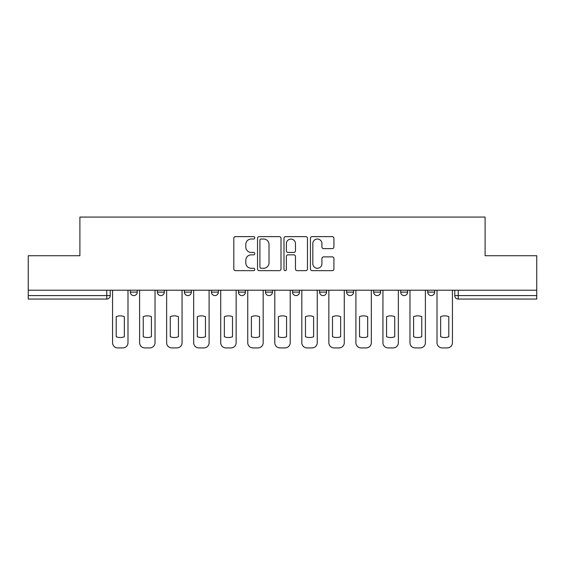 <?xml version="1.0" encoding="UTF-8"?>
<svg xmlns="http://www.w3.org/2000/svg" width="565" height="565" viewBox="0 0 565 565"><rect width="100%" height="100%" fill="white"/><g stroke="black" fill="none" stroke-linecap="round" stroke-linejoin="round"><path stroke-width="0.85" d="M254.773 237.823A1.194 1.194 0 0 0 253.579 236.629L235.506 236.629A1.702 1.702 0 0 0 233.804 238.331L233.804 268.954A1.702 1.702 0 0 0 235.506 270.656L253.579 270.656A1.194 1.194 0 0 0 254.773 269.463A1.194 1.194 0 0 0 253.579 268.276L251.241 268.276A5.445 5.445 0 0 1 245.796 262.831L245.796 260.281A5.445 5.445 0 0 1 251.241 254.836L253.579 254.836A1.194 1.194 0 0 0 254.773 253.643A1.194 1.194 0 0 0 253.579 252.449L251.241 252.449A5.445 5.445 0 0 1 245.796 247.011L245.796 244.454A5.445 5.445 0 0 1 251.241 239.016L253.579 239.016A1.194 1.194 0 0 0 254.773 237.823M427.733 290.212L427.733 292.119L434.669 292.119A3.468 3.468 0 0 1 431.201 295.587A3.468 3.468 0 0 1 427.733 292.119L427.733 290.212M346.628 290.212L346.628 292.119L353.556 292.119A3.468 3.468 0 0 1 350.095 295.587A3.468 3.468 0 0 1 346.628 292.119L346.628 290.212M292.55 290.212L292.55 292.119L299.485 292.119A3.468 3.468 0 0 1 296.018 295.587A3.468 3.468 0 0 1 292.55 292.119L292.55 290.212M265.515 290.212L265.515 292.119L272.45 292.119A3.468 3.468 0 0 1 268.982 295.587A3.468 3.468 0 0 1 265.515 292.119L265.515 290.212M211.444 290.212L211.444 292.119L218.373 292.119A3.468 3.468 0 0 1 214.905 295.587A3.468 3.468 0 0 1 211.444 292.119L211.444 290.212M332.22 248.628A1.702 1.702 0 0 0 333.915 246.926L333.915 238.331A1.702 1.702 0 0 0 332.22 236.629L312.141 236.629A1.702 1.702 0 0 0 310.439 238.331L310.439 268.954A1.702 1.702 0 0 0 312.141 270.656L332.22 270.656A1.702 1.702 0 0 0 333.915 268.954L333.915 258.579A1.702 1.702 0 0 0 332.22 256.877L323.625 256.877A1.702 1.702 0 0 0 321.923 258.579L321.923 263.721A4.548 4.548 0 0 1 317.375 268.276A4.548 4.548 0 0 1 312.826 263.721L312.826 243.564A4.548 4.548 0 0 1 317.375 239.016A4.548 4.548 0 0 1 321.923 243.564L321.923 246.926A1.702 1.702 0 0 0 323.625 248.628L332.22 248.628M28.25 290.212L28.25 255.726L79.898 255.726L79.898 217.073L485.102 217.073L485.102 255.726L536.75 255.726L536.75 290.212L28.25 290.212L28.25 295.587L110.224 295.587L110.224 290.212L110.224 295.587A3.468 3.468 0 0 1 106.764 299.055L28.25 299.055L28.25 295.587M281.01 238.331A1.702 1.702 0 0 0 279.308 236.629L259.236 236.629A1.702 1.702 0 0 0 257.534 238.331L257.534 268.954A1.702 1.702 0 0 0 259.236 270.656L279.308 270.656A1.702 1.702 0 0 0 281.01 268.954L281.01 238.331M285.692 236.629L305.764 236.629A1.702 1.702 0 0 1 307.466 238.331L307.466 268.954A1.702 1.702 0 0 1 305.764 270.656L297.176 270.656A1.702 1.702 0 0 1 295.474 268.954L295.474 256.538A1.702 1.702 0 0 0 293.772 254.836L288.072 254.836A1.702 1.702 0 0 0 286.37 256.538L286.37 269.463A1.194 1.194 0 0 1 285.177 270.656A1.194 1.194 0 0 1 283.99 269.463L283.99 238.331A1.702 1.702 0 0 1 285.692 236.629M454.776 290.212L454.776 295.587L536.75 295.587L536.75 299.055L458.236 299.055A3.468 3.468 0 0 1 454.776 295.587A3.468 3.468 0 0 0 458.236 299.055L458.236 290.212M536.75 290.212L536.75 295.587M434.669 290.212L434.669 292.119A3.468 3.468 0 0 1 431.201 295.587M407.633 290.212L407.633 292.119A3.468 3.468 0 0 1 404.166 295.587A3.468 3.468 0 0 1 400.698 292.119L407.633 292.119M400.698 290.212L400.698 292.119M380.598 290.212L380.598 292.119A3.468 3.468 0 0 1 377.13 295.587A3.468 3.468 0 0 1 373.663 292.119L380.598 292.119L380.598 290.212M373.663 290.212L373.663 292.119M353.556 290.212L353.556 292.119M326.521 290.212L326.521 292.119A3.468 3.468 0 0 1 323.053 295.587A3.468 3.468 0 0 1 319.592 292.119L326.521 292.119L326.521 290.212M319.592 290.212L319.592 292.119M299.485 290.212L299.485 292.119L299.485 290.212M272.45 292.119L272.45 290.212L272.45 292.119A3.468 3.468 0 0 1 268.982 295.587M245.408 290.212L245.408 292.119A3.468 3.468 0 0 1 241.947 295.587A3.468 3.468 0 0 1 238.479 292.119A3.468 3.468 0 0 0 241.947 295.587A3.468 3.468 0 0 0 245.408 292.119L245.408 290.212M238.479 290.212L238.479 292.119L245.408 292.119M218.373 290.212L218.373 292.119M191.337 290.212L191.337 292.119A3.468 3.468 0 0 1 187.87 295.587A3.468 3.468 0 0 1 184.402 292.119A3.468 3.468 0 0 0 187.87 295.587A3.468 3.468 0 0 0 191.337 292.119L184.402 292.119L184.402 290.212M157.367 290.212L157.367 292.119L164.302 292.119L164.302 290.212L164.302 292.119A3.468 3.468 0 0 1 160.834 295.587A3.468 3.468 0 0 1 157.367 292.119A3.468 3.468 0 0 0 160.834 295.587M130.331 290.212L130.331 292.119L137.267 292.119L137.267 290.212L137.267 292.119A3.468 3.468 0 0 1 133.799 295.587A3.468 3.468 0 0 1 130.331 292.119A3.468 3.468 0 0 0 133.799 295.587M106.764 290.212L106.764 299.055A3.468 3.468 0 0 0 110.224 295.587M261.108 239.016A1.194 1.194 0 0 0 259.914 240.203L259.914 267.083A1.194 1.194 0 0 0 261.108 268.276L263.572 268.276A5.445 5.445 0 0 0 269.018 262.831L269.018 244.454A5.445 5.445 0 0 0 263.572 239.016L261.108 239.016M295.474 243.649A4.548 4.548 0 0 0 290.919 239.101A4.548 4.548 0 0 0 286.37 243.649L286.37 250.754A1.702 1.702 0 0 0 288.072 252.449L293.772 252.449A1.702 1.702 0 0 0 295.474 250.754L295.474 243.649M116.206 316.654L116.206 336.733A10.834 10.834 0 0 0 124.349 336.733L124.349 316.654A10.834 10.834 0 0 0 116.206 316.654M112.569 290.212L112.569 342.729A5.198 5.198 0 0 0 117.767 347.927L122.796 347.927A5.198 5.198 0 0 0 127.994 342.729L127.994 290.212M143.242 316.654L143.242 336.733A10.834 10.834 0 0 0 151.392 336.733L151.392 316.654A10.834 10.834 0 0 0 143.242 316.654M139.604 290.212L139.604 342.729A5.198 5.198 0 0 0 144.802 347.927L149.831 347.927A5.198 5.198 0 0 0 155.029 342.729L155.029 290.212M170.277 316.654L170.277 336.733A10.834 10.834 0 0 0 178.427 336.733L178.427 316.654A10.834 10.834 0 0 0 170.277 316.654M166.64 290.212L166.64 342.729A5.198 5.198 0 0 0 171.838 347.927L176.866 347.927A5.198 5.198 0 0 0 182.064 342.729L182.064 290.212M197.319 316.654L197.319 336.733A10.834 10.834 0 0 0 205.462 336.733L205.462 316.654A10.834 10.834 0 0 0 197.319 316.654M193.675 290.212L193.675 342.729A5.198 5.198 0 0 0 198.88 347.927L203.901 347.927A5.198 5.198 0 0 0 209.099 342.729L209.099 290.212M224.354 316.654L224.354 336.733A10.834 10.834 0 0 0 232.498 336.733L232.498 316.654A10.834 10.834 0 0 0 224.354 316.654M220.717 290.212L220.717 342.729A5.198 5.198 0 0 0 225.915 347.927L230.937 347.927A5.198 5.198 0 0 0 236.142 342.729L236.142 290.212M251.39 316.654L251.39 336.733A10.834 10.834 0 0 0 259.533 336.733L259.533 316.654A10.834 10.834 0 0 0 251.39 316.654M247.753 290.212L247.753 342.729A5.198 5.198 0 0 0 252.951 347.927L257.979 347.927A5.198 5.198 0 0 0 263.177 342.729L263.177 290.212M278.425 316.654L278.425 336.733A10.834 10.834 0 0 0 286.575 336.733L286.575 316.654A10.834 10.834 0 0 0 278.425 316.654M274.788 290.212L274.788 342.729A5.198 5.198 0 0 0 279.986 347.927L285.014 347.927A5.198 5.198 0 0 0 290.212 342.729L290.212 290.212M305.467 316.654L305.467 336.733A10.834 10.834 0 0 0 313.61 336.733L313.61 316.654A10.834 10.834 0 0 0 305.467 316.654M301.823 290.212L301.823 342.729A5.198 5.198 0 0 0 307.021 347.927L312.05 347.927A5.198 5.198 0 0 0 317.248 342.729L317.248 290.212M332.503 316.654L332.503 336.733A10.834 10.834 0 0 0 340.646 336.733L340.646 316.654A10.834 10.834 0 0 0 332.503 316.654M328.858 290.212L328.858 342.729A5.198 5.198 0 0 0 334.063 347.927L339.085 347.927A5.198 5.198 0 0 0 344.283 342.729L344.283 290.212M359.538 316.654L359.538 336.733A10.834 10.834 0 0 0 367.681 336.733L367.681 316.654A10.834 10.834 0 0 0 359.538 316.654M355.901 290.212L355.901 342.729A5.198 5.198 0 0 0 361.099 347.927L366.12 347.927A5.198 5.198 0 0 0 371.325 342.729L371.325 290.212M386.573 316.654L386.573 336.733A10.834 10.834 0 0 0 394.723 336.733L394.723 316.654A10.834 10.834 0 0 0 386.573 316.654M382.936 290.212L382.936 342.729A5.198 5.198 0 0 0 388.134 347.927L393.162 347.927A5.198 5.198 0 0 0 398.36 342.729L398.36 290.212M413.608 316.654L413.608 336.733A10.834 10.834 0 0 0 421.758 336.733L421.758 316.654A10.834 10.834 0 0 0 413.608 316.654M409.971 290.212L409.971 342.729A5.198 5.198 0 0 0 415.169 347.927L420.198 347.927A5.198 5.198 0 0 0 425.396 342.729L425.396 290.212M440.651 316.654L440.651 336.733A10.834 10.834 0 0 0 448.794 336.733L448.794 316.654A10.834 10.834 0 0 0 440.651 316.654M437.006 290.212L437.006 342.729A5.198 5.198 0 0 0 442.204 347.927L447.233 347.927A5.198 5.198 0 0 0 452.431 342.729L452.431 290.212"/></g></svg>
